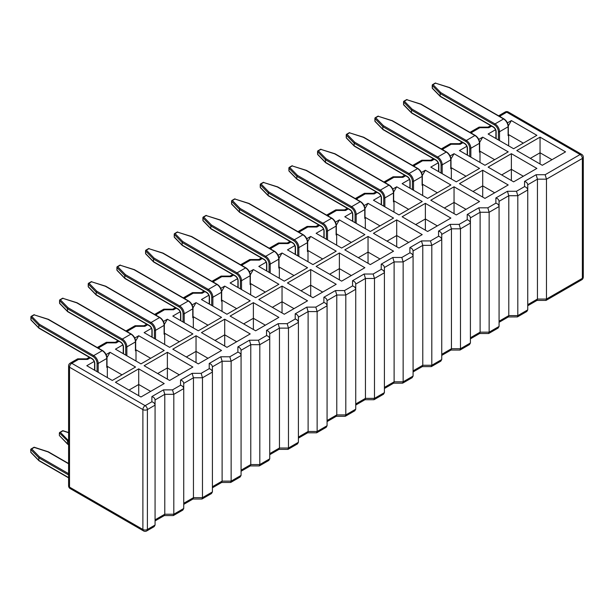 <?xml version="1.0" encoding="UTF-8"?>
<svg xmlns="http://www.w3.org/2000/svg" width="614" height="614" viewBox="0 0 614 614"><rect width="100%" height="100%" fill="white"/><g stroke="black" fill="none" stroke-linecap="round" stroke-linejoin="round"><path stroke-width="0.92" d="M38.943 460.723L30.877 452.449L30.7 449.456L31.69 448.88L39.465 456.862L68.591 473.678M30.7 452.058L38.828 460.4L38.828 457.798L39.465 456.862M122.002 374.847L107.335 366.374L106.767 367.349L106.767 358.492L98.194 363.442L98.194 372.307M107.335 377.579L107.335 366.374M150.668 358.292L136.001 349.827L135.433 350.801L135.433 341.937L126.86 346.895L126.86 355.752M136.001 361.032L136.001 349.827M179.342 341.745L164.667 333.272L164.099 334.246L164.099 325.389L155.526 330.34L155.526 339.204M164.667 344.477L164.667 333.272M208.008 325.19L193.333 316.724L192.765 317.699L192.765 308.834L184.192 313.792L184.192 322.649M193.333 327.93L193.333 316.724M236.674 308.642L221.999 300.169L221.431 301.152L221.431 292.287L212.858 297.237L212.858 306.102M221.999 311.382L221.999 300.169M265.34 292.095L250.666 283.622L250.105 284.597L250.105 275.74L241.525 280.69L241.525 289.547M250.666 294.827L250.666 283.622M294.006 275.54L279.332 267.067L278.771 268.049L278.771 259.185L270.191 264.135L270.191 273M279.332 278.28L279.332 267.067M322.672 258.993L307.998 250.52L307.437 251.494L307.437 242.637L298.857 247.588L298.857 256.452M307.998 261.725L307.998 250.52M351.338 242.438L336.664 233.972L336.104 234.947L336.104 226.082L327.523 231.041L327.523 239.897M336.664 245.178L336.664 233.972M380.005 225.891L365.33 217.417L364.77 218.4L364.77 209.535L356.189 214.486L356.189 223.35M365.33 228.623L365.33 217.417M408.671 209.336L393.996 200.87L393.436 201.845L393.436 192.98L384.855 197.938L384.855 206.795M393.996 212.076L393.996 200.87M437.337 192.788L422.67 184.315L422.102 185.298L422.102 176.433L413.521 181.383L413.521 190.248M422.67 195.528L422.67 184.315M466.003 176.241L451.336 167.768L450.768 168.743L450.768 159.886L442.195 164.836L442.195 173.693M451.336 178.973L451.336 167.768M494.669 159.686L480.002 151.213L479.434 152.195L479.434 143.331L470.861 148.281L470.861 157.146M480.002 162.426L480.002 151.213M523.335 143.139L508.668 134.666L508.1 135.64L508.1 126.783L499.527 131.734L499.527 140.598M508.668 145.871L508.668 134.666M150.668 391.394L138.71 384.487L138.71 395.692M138.71 368.853L164.214 383.573L140.967 396.997L115.455 382.276L138.71 368.853L138.71 384.487L129.001 390.09M179.342 374.847L167.376 367.939L167.376 379.145M167.376 352.298L192.88 367.026L169.633 380.45L144.129 365.721L167.376 352.298L167.376 367.939L157.668 373.542M208.008 358.292L196.043 351.385L196.043 362.598M196.043 335.751L221.547 350.471L198.299 363.895L172.795 349.174L196.043 335.751L196.043 351.385L186.334 356.987M236.674 341.745L224.709 334.837L224.709 346.043M224.709 319.196L250.213 333.924L226.965 347.347L201.461 332.619L224.709 319.196L224.709 334.837L215 340.44M265.34 325.19L253.375 318.282L253.375 329.495M253.375 302.648L278.879 317.377L255.631 330.8L230.127 316.072L253.375 302.648L253.375 318.282L243.666 323.893M294.006 308.642L282.041 301.735L282.041 312.94M282.041 286.093L307.545 300.822L284.297 314.245L258.793 299.517L282.041 286.093L282.041 301.735L272.332 307.338M322.672 292.095L310.707 285.188L310.707 296.393M310.707 269.546L336.219 284.274L312.963 297.698L287.459 282.97L310.707 269.546L310.707 285.188L301.006 290.79M351.338 275.54L339.373 268.633L339.373 279.838M339.373 252.999L364.885 267.719L341.63 281.143L316.126 266.422L339.373 252.999L339.373 268.633L329.672 274.235M380.005 258.993L368.039 252.085L368.039 263.291M368.039 236.444L393.551 251.172L370.296 264.596L344.792 249.867L368.039 236.444L368.039 252.085L358.338 257.688M408.671 242.438L396.705 235.53L396.705 246.744M396.705 219.896L422.217 234.617L398.97 248.041L373.458 233.32L396.705 219.896L396.705 235.53L387.004 241.133M437.337 225.891L425.372 218.983L425.372 230.189M425.372 203.341L450.883 218.07L427.636 231.493L402.124 216.765L425.372 203.341L425.372 218.983L415.67 224.586M466.003 209.336L454.045 202.428L454.045 213.641M454.045 186.794L479.549 201.522L456.302 214.946L430.79 200.218L454.045 186.794L454.045 202.428L444.336 208.039M494.669 192.788L482.711 185.881L482.711 197.086M482.711 170.239L508.215 184.968L484.968 198.391L459.456 183.663L482.711 170.239L482.711 185.881L473.003 191.484M523.335 176.241L511.378 169.334L511.378 180.539M511.378 153.692L536.882 168.42L513.634 181.844L488.122 167.115L511.378 153.692L511.378 169.334L501.669 174.936M508.315 125.901L511.378 120.59L507.44 122.861M495.536 129.738L488.122 134.013L513.634 148.742L536.882 135.318L511.378 120.59M552.009 159.686L540.044 152.779L540.044 163.984M540.044 137.145L565.548 151.865L542.3 165.289L516.796 150.568L540.044 137.145L540.044 152.779L530.335 158.381M479.641 142.448L482.711 137.145L478.774 139.416M466.87 146.285L459.456 150.568L484.968 165.289L508.215 151.865L482.711 137.145M450.975 158.995L454.045 153.692L450.108 155.964M438.204 162.84L430.79 167.115L456.302 181.844L479.549 168.42L454.045 153.692M422.309 175.55L425.372 170.239L421.442 172.511M409.538 179.388L402.124 183.663L427.636 198.391L450.883 184.968L425.372 170.239M393.643 192.098L396.705 186.794L392.776 189.066M380.872 195.935L373.458 200.218L398.97 214.946L422.217 201.522L396.705 186.794M364.977 208.653L368.039 203.341L364.11 205.613M352.206 212.49L344.792 216.765L370.296 231.493L393.551 218.07L368.039 203.341M336.311 225.2L339.373 219.896L335.444 222.168M323.54 229.037L316.126 233.32L341.63 248.041L364.885 234.617L339.373 219.896M307.645 241.755L310.707 236.444L306.777 238.716M294.866 245.592L287.459 249.867L312.963 264.596L336.219 251.172L310.707 236.444M278.979 258.302L282.041 252.999L278.111 255.27M266.2 262.14L258.793 266.422L284.297 281.143L307.545 267.719L282.041 252.999M250.312 274.849L253.375 269.546L249.438 271.818M237.534 278.695L230.127 282.97L255.631 297.698L278.879 284.274L253.375 269.546M221.646 291.404L224.709 286.093L220.771 288.365M208.867 295.242L201.461 299.517L226.965 314.245L250.213 300.822L224.709 286.093M192.98 307.952L196.043 302.648L192.105 304.92M180.201 311.789L172.795 316.072L198.299 330.8L221.547 317.377L196.043 302.648M164.314 324.507L167.376 319.196L163.439 321.467M151.535 328.344L144.129 332.619L169.633 347.347L192.88 333.924L167.376 319.196M135.648 341.054L138.71 335.751L134.773 338.022M122.869 344.891L115.455 349.174L140.967 363.895L164.214 350.471L138.71 335.751M106.974 357.609L110.044 352.298L106.107 354.57M94.203 361.446L86.789 365.721L112.301 380.45L135.548 367.026L110.044 352.298M86.612 358.883L87.549 359.42L78.523 359.42L71.784 363.311L145.142 405.662L151.881 401.771L151.881 396.56L163.454 389.875L172.488 389.875L180.547 385.224L180.547 380.012L192.121 373.327L201.154 373.327L209.213 368.676L209.213 363.457L220.787 356.78L229.82 356.78L237.879 352.121L237.879 346.91L249.461 340.225L258.486 340.225L266.545 335.574L266.545 330.355L278.127 323.678L287.152 323.678L295.211 319.019L295.211 313.808L306.793 307.123L315.819 307.123L323.877 302.472L323.877 297.26L335.459 290.575L344.485 290.575L352.551 285.917L352.551 280.705L364.125 274.021L373.151 274.021L381.217 269.369L381.217 264.158L392.791 257.473L401.817 257.473L409.883 252.822L409.883 247.603L421.457 240.926L430.483 240.926L438.549 236.267L438.549 231.056L450.123 224.371L459.149 224.371L467.216 219.72L467.216 214.509L478.79 207.824L487.823 207.824L495.882 203.165L495.882 197.954L507.456 191.269L516.489 191.269L524.548 186.618L524.548 181.406C526.474 182.028 527.533 183.156 527.741 184.776L527.741 309.878L526.804 311.498L517.418 316.916L508.315 316.962M516.489 191.269L517.809 195.72L517.809 315.619L517.418 316.916M524.548 181.406L536.122 174.721L537.45 179.173L527.741 184.776L527.741 189.987L517.809 195.72L508.783 195.72L508.783 315.619L508.392 316.916L499.075 322.296M536.122 174.721L545.155 174.721L546.475 179.173L537.45 179.173L537.45 299.064L537.058 300.369L527.741 305.749M527.741 304.667L537.45 299.064L546.475 299.064L582.364 278.342L582.364 158.45L546.475 179.173L546.475 299.064L545.915 300.415L536.981 300.415M151.881 396.56C153.807 397.189 154.866 398.309 155.073 399.929L155.073 525.039L154.137 526.659L146.738 530.933A3.193 1.842 60 0 0 147.398 529.468L155.073 525.039M163.454 389.875L164.782 394.326L155.073 399.929L155.073 405.14L147.398 409.576L147.398 529.468A3.193 1.842 180 0 1 142.885 529.468L142.885 409.576L69.528 367.218L69.528 487.117L142.885 529.468A3.193 1.842 120 0 0 143.546 530.933A3.193 3.193 0 0 0 146.738 530.933M172.488 389.875L173.808 394.326L164.782 394.326L164.782 514.225L164.391 515.53L155.073 520.91M180.547 380.012C182.473 380.634 183.54 381.762 183.739 383.382L183.739 388.593L173.808 394.326L173.808 514.225L173.248 515.576L164.314 515.576M192.121 373.327L193.448 377.779L183.739 383.382L183.739 508.492L182.803 510.111L173.424 515.53M201.154 373.327L202.474 377.779L193.448 377.779L193.448 497.67L193.057 498.975L183.739 504.355M209.213 363.457C211.139 364.087 212.206 365.207 212.406 366.827L212.406 372.046L202.474 377.779L202.474 497.67L201.914 499.021L192.98 499.021M220.787 356.78L222.114 361.224L212.406 366.827L212.406 491.937L211.469 493.556L202.09 498.975M229.82 356.78L231.14 361.224L222.114 361.224L222.114 481.123L221.723 482.427L212.406 487.808M237.879 346.91C239.805 347.539 240.872 348.66 241.072 350.279L241.072 355.491L231.14 361.224L231.14 481.123L230.58 482.474L221.646 482.474M249.461 340.225L250.781 344.677L241.072 350.279L241.072 475.389L240.135 477.009L230.757 482.427M258.486 340.225L259.806 344.677L250.781 344.677L250.781 464.568L250.389 465.873L241.072 471.253M266.545 330.355C268.471 330.984 269.538 332.105 269.738 333.732L269.738 338.943L259.806 344.677L259.806 464.568L259.246 465.919L250.312 465.919M278.127 323.678L279.447 328.122L269.738 333.732L269.738 458.835L268.802 460.454L259.423 465.873M287.152 323.678L288.473 328.122L279.447 328.122L279.447 448.02L279.055 449.325L269.738 454.705M295.211 313.808C297.138 314.437 298.204 315.558 298.404 317.177L298.404 322.388L288.473 328.122L288.473 448.02L287.912 449.371L278.979 449.371M306.793 307.123L308.113 311.574L298.404 317.177L298.404 442.287L297.475 443.907L288.089 449.325M315.819 307.123L317.139 311.574L308.113 311.574L308.113 431.473L307.721 432.77L298.404 438.15M323.877 297.26C325.804 297.882 326.871 299.01 327.07 300.63L327.07 305.841L317.139 311.574L317.139 431.473L316.586 432.816L307.645 432.816M335.459 290.575L336.779 295.027L327.07 300.63L327.07 425.732L326.141 427.352L316.755 432.77M344.485 290.575L345.805 295.027L336.779 295.027L336.779 414.918L336.395 416.223L327.07 421.603M352.551 280.705C354.47 281.335 355.537 282.455 355.736 284.075L355.736 289.286L345.805 295.027L345.805 414.918L345.252 416.269L336.311 416.269M364.125 274.021L365.445 278.472L355.736 284.075L355.736 409.185L354.808 410.804L345.421 416.223M373.151 274.021L374.479 278.472L365.445 278.472L365.445 398.371L365.061 399.676L355.736 405.056M381.217 264.158C383.136 264.78 384.203 265.908 384.41 267.527L384.41 272.739L374.479 278.472L374.479 398.371L373.918 399.722L364.977 399.722M392.791 257.473L394.111 261.925L384.41 267.527L384.41 392.638L383.474 394.257L374.087 399.676M401.817 257.473L403.145 261.925L394.111 261.925L394.111 381.816L393.727 383.121L384.41 388.501M409.883 247.603C411.81 248.233 412.869 249.353 413.076 250.972L413.076 256.192L403.145 261.925L403.145 381.816L402.584 383.167L393.643 383.167M421.457 240.926L422.777 245.37L413.076 250.972L413.076 376.083L412.14 377.702L402.753 383.121M430.483 240.926L431.811 245.37L422.777 245.37L422.777 365.269L422.394 366.573L413.076 371.954M438.549 231.056C440.476 231.685 441.535 232.806 441.742 234.425L441.742 239.637L431.811 245.37L431.811 365.269L431.251 366.619L422.309 366.619M450.123 224.371L451.444 228.822L441.742 234.425L441.742 359.535L440.806 361.155L431.419 366.573M459.149 224.371L460.477 228.822L451.444 228.822L451.444 348.714L451.06 350.018L441.742 355.399M467.216 214.509C469.142 215.13 470.201 216.251 470.408 217.878L470.408 223.089L460.477 228.822L460.477 348.714L459.917 350.064L450.983 350.064M478.79 207.824L480.11 212.267L470.408 217.878L470.408 342.98L469.472 344.6L460.086 350.018M487.823 207.824L489.143 212.267L480.11 212.267L480.11 332.166L479.726 333.471L470.408 338.851M495.882 197.954C497.808 198.583 498.867 199.703 499.075 201.323L499.075 206.534L489.143 212.267L489.143 332.166L488.583 333.517L479.649 333.517M507.456 191.269L508.783 195.72L499.075 201.323L499.075 326.433L498.138 328.053L488.752 333.471M106.767 366.051L106.767 367.349M135.433 349.496L135.433 350.801M164.099 332.949L164.099 334.246M192.765 316.394L192.765 317.699M221.431 299.847L221.431 301.152M250.105 283.292L250.105 284.597M278.771 266.745L278.771 268.049M307.437 250.197L307.437 251.494M336.104 233.642L336.104 234.947M364.77 217.095L364.77 218.4M393.436 200.54L393.436 201.845M422.102 183.993L422.102 185.298M450.768 167.438L450.768 168.743M479.434 150.89L479.434 152.195M508.1 134.343L508.1 135.64M498.399 139.946L498.399 131.734A5.587 3.224 -120 0 0 494.447 124.895L440.161 93.551L432.333 85.515L432.333 88.117L440.161 96.152L440.798 96.528L440.161 96.152L440.161 93.551L440.798 92.614L495.007 123.913L503.587 118.962L449.379 87.664L435.556 83.174L433.024 84.64L440.798 92.614M469.733 156.493L469.733 148.281A5.587 3.224 -120 0 0 465.78 141.443L411.495 110.098L403.667 102.062L403.667 104.672L411.495 112.707L412.132 113.076L411.495 112.707L411.495 110.098L412.132 109.169L466.341 140.468L474.921 135.51L420.713 104.219L406.89 99.729L404.357 101.187L412.132 109.169M441.059 173.048L441.059 164.836A5.587 3.224 -120 0 0 437.114 157.99L382.829 126.653L375 118.617L375 121.219L382.829 129.255L383.466 129.631L382.829 129.255L382.829 126.653L383.466 125.716L437.675 157.015L446.255 152.065L392.047 120.766L378.224 116.276L375.691 117.734L383.466 125.716M412.393 189.596L412.393 181.383A5.587 3.224 -120 0 0 408.448 174.545L354.163 143.2L346.334 135.164L346.334 137.774L354.163 145.81L354.8 146.178L354.163 145.81L354.163 143.2L354.8 142.271L409.008 173.562L417.589 168.612L363.381 137.313L349.558 132.831L347.025 134.289L354.8 142.271M383.727 206.143L383.727 197.938A5.587 3.224 -120 0 0 379.782 191.092L325.497 159.755L317.661 151.719L317.661 154.321L325.497 162.357L326.134 162.725L325.497 162.357L325.497 159.755L326.134 158.819L380.342 190.117L388.923 185.167L334.714 153.868L320.892 149.379L318.359 150.837L326.134 158.819M355.061 222.698L355.061 214.486A5.587 3.224 -120 0 0 351.116 207.647L296.823 176.302L288.994 168.267L288.994 170.876L296.823 178.912L297.468 179.28L296.823 178.912L296.823 176.302L297.468 175.374L351.676 206.665L360.257 201.714L306.048 170.416L292.226 165.926L289.693 167.392L297.468 175.374M326.395 239.245L326.395 231.041A5.587 3.224 -120 0 0 322.442 224.194L268.157 192.85L260.328 184.814L260.328 187.423L268.157 195.459L268.802 195.828L268.157 195.459L268.157 192.85L268.802 191.921L323.01 223.22L331.591 218.262L277.382 186.971L263.559 182.481L261.027 183.939L268.802 191.921M297.729 255.8L297.729 247.588A5.587 3.224 -120 0 0 293.776 240.749L239.491 209.405L231.662 201.369L231.662 203.971L239.491 212.007L240.135 212.383L239.491 212.007L239.491 209.405L240.135 208.468L294.344 239.767L302.925 234.817L248.716 203.518L234.886 199.028L232.361 200.494L240.135 208.468M269.062 272.347L269.062 264.135A5.587 3.224 -120 0 0 265.11 257.297L210.825 225.952L202.996 217.916L202.996 220.526L210.825 228.561L211.469 228.93L210.825 228.561L210.825 225.952L211.469 225.023L265.678 256.322L274.251 251.364L220.042 220.073L206.22 215.583L203.694 217.041L211.469 225.023M240.396 288.902L240.396 280.69A5.587 3.224 -120 0 0 236.444 273.844L182.158 242.507L174.33 234.471L174.33 237.073L182.158 245.109L182.803 245.485L182.158 245.109L182.158 242.507L182.803 241.571L237.012 272.869L245.585 267.919L191.376 236.62L177.553 232.13L175.028 233.589L182.803 241.571M211.73 305.45L211.73 297.237A5.587 3.224 -120 0 0 207.778 290.399L153.492 259.054L145.664 251.019L145.664 253.628L153.492 261.664L154.137 262.032L153.492 261.664L153.492 259.054L154.137 258.126L208.346 289.417L216.919 284.466L162.71 253.168L148.887 248.685L146.362 250.144L154.137 258.126M183.064 321.997L183.064 313.792A5.587 3.224 -120 0 0 179.111 306.946L124.826 275.609L116.998 267.574L116.998 270.175L124.826 278.211L125.471 278.579L124.826 278.211L124.826 275.609L125.471 274.673L179.679 305.972L188.252 301.021L134.044 269.723L120.221 265.233L117.696 266.691L125.471 274.673M154.398 338.552L154.398 330.34A5.587 3.224 -120 0 0 150.445 323.501L96.16 292.157L88.332 284.121L88.332 286.73L96.16 294.766L96.805 295.134L96.16 294.766L96.16 292.157L96.805 291.22L151.013 322.519L159.586 317.568L105.378 286.27L91.555 281.78L89.022 283.246L96.805 291.22M125.732 355.099L125.732 346.895A5.587 3.224 -120 0 0 121.779 340.049L67.494 308.704L59.665 300.668L59.665 303.278L67.494 311.313L68.131 311.682L67.494 311.313L67.494 308.704L68.131 307.775L122.34 339.074L130.92 334.116L76.712 302.825L62.889 298.335L60.356 299.793L68.131 307.775M97.066 371.654L97.066 363.442A5.587 3.224 -120 0 0 93.113 356.596L38.828 325.259L30.999 317.223L30.999 319.825L38.828 327.861L39.465 328.237L38.828 327.861L38.828 325.259L39.465 324.322L93.673 355.621L102.254 350.671L48.045 319.372L34.223 314.882L31.69 316.348L39.465 324.322M48.529 319.656L48.045 319.372L48.529 319.656M77.195 303.101L76.712 302.825L77.195 303.101M105.869 286.554L105.378 286.27L105.869 286.554M134.535 269.999L134.044 269.723L134.535 269.999M163.201 253.452L162.71 253.168L163.201 253.452M191.867 236.904L191.376 236.62L191.867 236.904M220.533 220.349L220.042 220.073L220.533 220.349M249.2 203.802L248.716 203.518L249.2 203.802M277.866 187.247L277.382 186.971L277.866 187.247M306.532 170.7L306.048 170.416L306.532 170.7M335.198 154.145L334.714 153.868L335.198 154.145M363.864 137.597L363.381 137.313L363.864 137.597M392.53 121.05L392.047 120.766L392.53 121.05M421.196 104.495L420.713 104.219L421.196 104.495M449.862 87.948L449.379 87.664L449.862 87.948M68.591 441.88L59.366 432.901L59.366 435.51L67.494 443.853L67.494 441.243L68.131 440.315L68.591 440.576M59.366 435.51L67.609 444.175M67.494 443.853L68.591 444.482M38.828 460.4L68.591 477.585M68.591 432.724L62.889 430.867L59.366 432.901L60.356 432.333L68.131 440.315M68.591 474.975L38.828 457.798L30.7 449.456L34.223 447.422L48.045 451.912L68.591 463.77M78.523 359.42L77.587 358.883L70.188 363.15A3.193 3.193 0 0 0 68.591 365.921A3.193 1.842 0 0 0 69.528 367.218A3.193 1.842 120 0 1 71.784 363.311A3.193 1.842 -120 0 0 70.188 363.15M97.319 347.547L99.123 347.524L99.123 348.591M97.265 347.516L106.422 342.282L107.189 342.873L99.123 347.524M115.278 342.328L116.215 342.873L107.189 342.873M151.881 401.771C153.807 402.4 154.866 403.521 155.073 405.14M125.985 331L127.796 330.977L127.796 332.044M125.931 330.969L135.088 325.735L135.855 326.318L127.796 330.977M143.945 325.781L144.881 326.318L135.855 326.318M180.547 385.224C182.473 385.853 183.54 386.973 183.739 388.593M154.651 314.452L156.463 314.422L156.463 315.496M154.598 314.422L163.761 309.18L164.521 309.771L156.463 314.422M172.618 309.226L173.547 309.771L164.521 309.771M209.213 368.676C211.139 369.298 212.206 370.419 212.406 372.046M183.317 297.897L185.129 297.874L185.129 298.941M183.264 297.867L192.428 292.632L193.187 293.216L185.129 297.874M201.285 292.678L202.213 293.216L193.187 293.216M237.879 352.121C239.805 352.751 240.872 353.871 241.072 355.491M211.983 281.35L213.795 281.319L213.795 282.394M211.93 281.319L221.094 276.085L221.854 276.668L213.795 281.319M229.951 276.131L230.887 276.668L221.854 276.668M266.545 335.574C268.471 336.196 269.538 337.324 269.738 338.943M240.65 264.795L242.461 264.772L242.461 265.839M240.596 264.764L249.76 259.53L250.52 260.113L242.461 264.772M258.617 259.576L259.553 260.113L250.52 260.113M295.211 319.019C297.138 319.648 298.204 320.769 298.404 322.388M269.316 248.248L271.127 248.217L271.127 249.292M269.262 248.217L278.426 242.983L279.186 243.566L271.127 248.217M287.283 243.029L288.219 243.566L279.186 243.566M323.877 302.472C325.804 303.093 326.871 304.222 327.07 305.841M297.982 231.693L299.793 231.67L299.793 232.737M297.928 231.662L307.092 226.428L307.852 227.019L299.793 231.67M315.949 226.474L316.885 227.019L307.852 227.019M352.551 285.917C354.47 286.546 355.537 287.667 355.736 289.286M326.648 215.146L328.459 215.123L328.459 216.189M326.594 215.115L335.758 209.881L336.518 210.464L328.459 215.123M344.615 209.927L345.552 210.464L336.518 210.464M381.217 269.369C383.136 269.999 384.203 271.119 384.41 272.739M355.314 198.598L357.125 198.568L357.125 199.642M355.268 198.568L364.424 193.326L365.192 193.917L357.125 198.568M373.281 193.372L374.218 193.917L365.192 193.917M409.883 252.822C411.81 253.444 412.869 254.564 413.076 256.192M383.988 182.043L385.792 182.02L385.792 183.087M383.934 182.013L393.09 176.778L393.858 177.362L385.792 182.02M401.947 176.824L402.884 177.362L393.858 177.362M438.549 236.267C440.476 236.897 441.535 238.017 441.742 239.637M412.654 165.496L414.458 165.465L414.458 166.54M412.6 165.465L421.757 160.231L422.524 160.814L414.458 165.465M430.614 160.277L431.55 160.814L422.524 160.814M467.216 219.72C469.142 220.342 470.201 221.47 470.408 223.089M441.32 148.941L443.124 148.918L443.124 149.985M441.266 148.91L450.423 143.676L451.19 144.259L443.124 148.918M459.28 143.722L460.216 144.259L451.19 144.259M495.882 203.165C497.808 203.794 498.867 204.915 499.075 206.534M469.986 132.394L471.79 132.363L471.79 133.438M469.933 132.363L479.089 127.129L479.856 127.712L471.79 132.363M487.946 127.175L488.882 127.712L479.856 127.712M524.548 186.618C526.474 187.239 527.533 188.368 527.741 189.987M498.652 115.839L500.464 115.816L500.464 116.883M499.075 321.222L508.783 315.619L517.809 315.619L527.741 309.878M155.073 519.828L164.782 514.225L173.808 514.225L183.739 508.492M183.739 503.273L193.448 497.67L202.474 497.67L212.406 491.937M212.406 486.725L222.114 481.123L231.14 481.123L241.072 475.389M241.072 470.178L250.781 464.568L259.806 464.568L269.738 458.835M269.738 453.623L279.447 448.02L288.473 448.02L298.404 442.287M298.404 437.076L308.113 431.473L317.139 431.473L327.07 425.732M327.07 420.521L336.779 414.918L345.805 414.918L355.736 409.185M355.736 403.974L365.445 398.371L374.479 398.371L384.41 392.638M384.41 387.419L394.111 381.816L403.145 381.816L413.076 376.083M413.076 370.871L422.777 365.269L431.811 365.269L441.742 359.535M441.742 354.324L451.444 348.714L460.477 348.714L470.408 342.98M470.408 337.769L480.11 332.166L489.143 332.166L499.075 326.433M545.155 174.721L580.107 154.536L506.75 112.185L500.464 115.816M491.614 126.131L488.882 127.712M462.948 142.686L460.216 144.259M434.282 159.233L431.55 160.814M405.616 175.788L402.884 177.362M376.95 192.335L374.218 193.917M348.284 208.89L345.552 210.464M319.618 225.438L316.885 227.019M290.952 241.985L288.219 243.566M262.285 258.54L259.553 260.113M233.619 275.087L230.887 276.668M204.953 291.642L202.213 293.216M176.279 308.19L173.547 309.771M147.613 324.745L144.881 326.318M118.947 341.292L116.215 342.873M90.281 357.839L87.549 359.42M440.161 96.152L493.318 126.845A3.991 2.302 60 0 1 496.143 131.734L496.143 138.641M411.495 112.707L464.652 143.4A3.991 2.302 60 0 1 467.469 148.281L467.469 155.188M382.829 129.255L435.986 159.947A3.991 2.302 60 0 1 438.803 164.836L438.803 171.743M354.163 145.81L407.32 176.494A3.991 2.302 60 0 1 410.137 181.383L410.137 188.291M325.497 162.357L378.654 193.049A3.991 2.302 60 0 1 381.471 197.938L381.471 204.846M296.823 178.912L349.988 209.597A3.991 2.302 60 0 1 352.804 214.486L352.804 221.393M268.157 195.459L321.314 226.152A3.991 2.302 60 0 1 324.138 231.041L324.138 237.94M239.491 212.007L292.648 242.699A3.991 2.302 60 0 1 295.472 247.588L295.472 254.495M210.825 228.561L263.982 259.254A3.991 2.302 60 0 1 266.806 264.135L266.806 271.043M182.158 245.109L235.316 275.801A3.991 2.302 60 0 1 238.14 280.69L238.14 287.598M153.492 261.664L206.649 292.348A3.991 2.302 60 0 1 209.474 297.237L209.474 304.145M124.826 278.211L177.983 308.903A3.991 2.302 60 0 1 180.808 313.792L180.808 320.7M96.16 294.766L149.317 325.451A3.991 2.302 60 0 1 152.142 330.34L152.142 337.247M67.494 311.313L120.651 342.006A3.991 2.302 60 0 1 123.475 346.895L123.475 353.794M38.828 327.861L91.985 358.553A3.991 2.302 60 0 1 94.802 363.442L94.802 370.349M508.1 126.131A0.798 0.46 180 0 1 508.1 126.783A6.386 3.684 -120 0 0 503.587 118.962A0.798 0.46 120 0 1 503.987 118.924L449.724 87.595M494.447 124.895A0.798 0.46 -60 0 1 495.007 123.913A6.386 3.684 60 0 1 499.527 131.734A0.798 0.46 0 0 1 498.399 131.734M479.434 142.678A0.798 0.46 180 0 1 479.434 143.331A6.386 3.684 -120 0 0 474.921 135.51A0.798 0.46 120 0 1 475.32 135.471L421.058 104.142M465.78 141.443A0.798 0.46 -60 0 1 466.341 140.468A6.386 3.684 60 0 1 470.861 148.281A0.798 0.46 0 0 1 469.733 148.281M450.768 159.233A0.798 0.46 180 0 1 450.768 159.886A6.386 3.684 -120 0 0 446.255 152.065A0.798 0.46 120 0 1 446.654 152.026L392.392 120.697M437.114 157.99A0.798 0.46 -60 0 1 437.675 157.015A6.386 3.684 60 0 1 442.195 164.836A0.798 0.46 0 0 1 441.059 164.836M422.102 175.781A0.798 0.46 180 0 1 422.102 176.433A6.386 3.684 -120 0 0 417.589 168.612A0.798 0.46 120 0 1 417.988 168.574L363.726 137.244M408.448 174.545A0.798 0.46 -60 0 1 409.008 173.562A6.386 3.684 60 0 1 413.521 181.383A0.798 0.46 0 0 1 412.393 181.383M393.436 192.335A0.798 0.46 180 0 1 393.436 192.98A6.386 3.684 -120 0 0 388.923 185.167A0.798 0.46 120 0 1 389.322 185.121L335.06 153.799M379.782 191.092A0.798 0.46 -60 0 1 380.342 190.117A6.386 3.684 60 0 1 384.855 197.938A0.798 0.46 0 0 1 383.727 197.938M364.77 208.883A0.798 0.46 180 0 1 364.77 209.535A6.386 3.684 -120 0 0 360.257 201.714A0.798 0.46 120 0 1 360.656 201.676L306.394 170.347M351.116 207.647A0.798 0.46 -60 0 1 351.676 206.665A6.386 3.684 60 0 1 356.189 214.486A0.798 0.46 0 0 1 355.061 214.486M336.104 225.43A0.798 0.46 180 0 1 336.104 226.082A6.386 3.684 -120 0 0 331.591 218.262A0.798 0.46 120 0 1 331.99 218.223L277.72 186.894M322.442 224.194A0.798 0.46 -60 0 1 323.01 223.22A6.386 3.684 60 0 1 327.523 231.041A0.798 0.46 0 0 1 326.395 231.041M307.437 241.985A0.798 0.46 180 0 1 307.437 242.637A6.386 3.684 -120 0 0 302.925 234.817A0.798 0.46 120 0 1 303.324 234.778L249.054 203.449M293.776 240.749A0.798 0.46 -60 0 1 294.344 239.767A6.386 3.684 60 0 1 298.857 247.588A0.798 0.46 0 0 1 297.729 247.588M278.771 258.532A0.798 0.46 180 0 1 278.771 259.185A6.386 3.684 -120 0 0 274.251 251.364A0.798 0.46 120 0 1 274.65 251.326L220.388 219.996M265.11 257.297A0.798 0.46 -60 0 1 265.678 256.322A6.386 3.684 60 0 1 270.191 264.135A0.798 0.46 0 0 1 269.062 264.135M250.105 275.087A0.798 0.46 180 0 1 250.105 275.74A6.386 3.684 -120 0 0 245.585 267.919A0.798 0.46 120 0 1 245.984 267.881L191.721 236.551M236.444 273.844A0.798 0.46 -60 0 1 237.012 272.869A6.386 3.684 60 0 1 241.525 280.69A0.798 0.46 0 0 1 240.396 280.69M221.431 291.635A0.798 0.46 180 0 1 221.431 292.287A6.386 3.684 -120 0 0 216.919 284.466A0.798 0.46 120 0 1 217.318 284.428L163.055 253.098M207.778 290.399A0.798 0.46 -60 0 1 208.346 289.417A6.386 3.684 60 0 1 212.858 297.237A0.798 0.46 0 0 1 211.73 297.237M192.765 308.19A0.798 0.46 180 0 1 192.765 308.834A6.386 3.684 -120 0 0 188.252 301.021A0.798 0.46 120 0 1 188.651 300.975L134.389 269.653M179.111 306.946A0.798 0.46 -60 0 1 179.679 305.972A6.386 3.684 60 0 1 184.192 313.792A0.798 0.46 0 0 1 183.064 313.792M164.099 324.737A0.798 0.46 180 0 1 164.099 325.389A6.386 3.684 -120 0 0 159.586 317.568A0.798 0.46 120 0 1 159.985 317.53L105.723 286.201M150.445 323.501A0.798 0.46 -60 0 1 151.013 322.519A6.386 3.684 60 0 1 155.526 330.34A0.798 0.46 0 0 1 154.398 330.34M135.433 341.284A0.798 0.46 180 0 1 135.433 341.937A6.386 3.684 -120 0 0 130.92 334.116A0.798 0.46 120 0 1 131.319 334.077L77.057 302.748M121.779 340.049A0.798 0.46 -60 0 1 122.34 339.074A6.386 3.684 60 0 1 126.86 346.895A0.798 0.46 0 0 1 125.732 346.895M106.767 357.839A0.798 0.46 180 0 1 106.767 358.492A6.386 3.684 -120 0 0 102.254 350.671A0.798 0.46 120 0 1 102.653 350.632L48.391 319.303M93.113 356.596A0.798 0.46 -60 0 1 93.673 355.621A6.386 3.684 60 0 1 98.194 363.442A0.798 0.46 0 0 1 97.066 363.442M94.571 370.211L94.571 363.112A0.798 0.46 0 0 0 94.802 363.442M94.571 363.112C94.356 361.377 93.551 359.981 92.146 358.921A0.798 0.46 -60 0 1 91.985 358.553M31.122 320.163A0.798 0.568 -44.3 0 1 30.999 319.825A0.798 0.46 0 0 1 30.892 319.602A0.798 0.798 0 0 0 31.122 320.163L38.943 328.183M30.999 319.38A0.798 0.46 0 0 0 30.892 319.602L30.892 316.993A0.798 0.46 0 0 0 30.999 317.223A0.798 0.568 -44.3 0 1 31.69 316.348A0.798 0.46 60 0 0 31.291 316.302A0.798 0.798 0 0 0 30.892 316.993A0.798 0.46 0 0 1 31.13 316.671A0.798 0.46 60 0 1 31.291 316.302L33.824 314.844A0.798 0.46 60 0 1 34.223 314.882L34.468 314.775A0.798 0.798 0 0 0 33.824 314.844M34.607 315.005L48.352 319.288M102.822 350.993A0.798 0.46 120 0 0 102.653 350.632C105.301 352.451 106.752 354.961 107.005 358.162L107.005 366.566M123.237 353.664L123.237 346.565A0.798 0.46 0 0 0 123.475 346.895M123.237 346.565C123.023 344.83 122.217 343.426 120.812 342.366A0.798 0.46 -60 0 1 120.651 342.006M59.788 303.608A0.798 0.568 -44.3 0 1 59.665 303.278A0.798 0.46 0 0 1 59.558 303.055A0.798 0.798 0 0 0 59.788 303.608L67.609 311.636M59.665 302.825A0.798 0.46 0 0 0 59.558 303.055L59.558 300.446A0.798 0.46 0 0 0 59.665 300.668A0.798 0.568 -44.3 0 1 60.356 299.793A0.798 0.46 60 0 0 59.957 299.755A0.798 0.798 0 0 0 59.558 300.446A0.798 0.46 0 0 1 59.796 300.123A0.798 0.46 60 0 1 59.957 299.755L62.49 298.297A0.798 0.46 60 0 1 62.889 298.335L63.135 298.227A0.798 0.798 0 0 0 62.49 298.297M63.273 298.458L77.019 302.733M131.488 334.446A0.798 0.46 120 0 0 131.319 334.077C133.967 335.896 135.418 338.414 135.671 341.614L135.671 350.011M151.904 337.109L151.904 330.017A0.798 0.46 0 0 0 152.142 330.34M151.904 330.017C151.689 328.275 150.883 326.878 149.486 325.819A0.798 0.46 -60 0 1 149.317 325.451M88.454 287.06A0.798 0.568 -44.3 0 1 88.332 286.73A0.798 0.46 0 0 1 88.224 286.5A0.798 0.798 0 0 0 88.454 287.06L96.275 295.081M88.332 286.277A0.798 0.46 0 0 0 88.224 286.5L88.224 283.898A0.798 0.46 0 0 0 88.332 284.121A0.798 0.568 -44.3 0 1 89.022 283.246A0.798 0.46 60 0 0 88.623 283.207A0.798 0.798 0 0 0 88.224 283.898A0.798 0.46 0 0 1 88.462 283.568A0.798 0.46 60 0 1 88.623 283.207L91.156 281.742A0.798 0.46 60 0 1 91.555 281.78L91.801 281.673A0.798 0.798 0 0 0 91.156 281.742M91.939 281.91L105.685 286.185M160.154 317.898A0.798 0.46 120 0 0 159.985 317.53C162.633 319.349 164.084 321.859 164.337 325.059L164.337 333.463M180.57 320.562L180.57 313.462A0.798 0.46 0 0 0 180.808 313.792M180.57 313.462C180.355 311.728 179.549 310.331 178.152 309.272A0.798 0.46 -60 0 1 177.983 308.903M117.12 270.505A0.798 0.568 -44.3 0 1 116.998 270.175A0.798 0.46 0 0 1 116.898 269.953A0.798 0.798 0 0 0 117.12 270.505L124.941 278.533M116.998 269.723A0.798 0.46 0 0 0 116.898 269.953L116.898 267.343A0.798 0.46 0 0 0 116.998 267.574A0.798 0.568 -44.3 0 1 117.696 266.691A0.798 0.46 60 0 0 117.297 266.653A0.798 0.798 0 0 0 116.898 267.343A0.798 0.46 0 0 1 117.128 267.021A0.798 0.46 60 0 1 117.297 266.653L119.822 265.194A0.798 0.46 60 0 1 120.221 265.233L120.467 265.125A0.798 0.798 0 0 0 119.822 265.194M120.605 265.355L134.351 269.63M188.82 301.344A0.798 0.46 120 0 0 188.651 300.975C191.299 302.794 192.75 305.311 193.003 308.512L193.003 316.916M209.236 304.014L209.236 296.915A0.798 0.46 0 0 0 209.474 297.237M209.236 296.915C209.029 295.173 208.215 293.776 206.818 292.717A0.798 0.46 -60 0 1 206.649 292.348M145.787 253.958A0.798 0.568 -44.3 0 1 145.664 253.628A0.798 0.46 0 0 1 145.564 253.398A0.798 0.798 0 0 0 145.787 253.958L153.607 261.986M145.664 253.175A0.798 0.46 0 0 0 145.564 253.398L145.564 250.796A0.798 0.46 0 0 0 145.664 251.019A0.798 0.568 -44.3 0 1 146.362 250.144A0.798 0.46 60 0 0 145.963 250.105A0.798 0.798 0 0 0 145.564 250.796A0.798 0.46 0 0 1 145.794 250.466A0.798 0.46 60 0 1 145.963 250.105L148.488 248.639A0.798 0.46 60 0 1 148.887 248.685L149.133 248.578A0.798 0.798 0 0 0 148.488 248.639M149.271 248.808L163.017 253.083M217.486 284.796A0.798 0.46 120 0 0 217.318 284.428C219.966 286.247 221.416 288.757 221.669 291.965L221.669 300.361M237.902 287.459L237.902 280.36A0.798 0.46 0 0 0 238.14 280.69M237.902 280.36C237.695 278.626 236.881 277.229 235.484 276.17A0.798 0.46 -60 0 1 235.316 275.801M174.453 237.403A0.798 0.568 -44.3 0 1 174.33 237.073A0.798 0.46 0 0 1 174.23 236.851A0.798 0.798 0 0 0 174.453 237.403L182.274 245.431M174.33 236.62A0.798 0.46 0 0 0 174.23 236.851L174.23 234.241A0.798 0.46 0 0 0 174.33 234.471A0.798 0.568 -44.3 0 1 175.028 233.589A0.798 0.46 60 0 0 174.629 233.55A0.798 0.798 0 0 0 174.23 234.241A0.798 0.46 0 0 1 174.46 233.919A0.798 0.46 60 0 1 174.629 233.55L177.154 232.092A0.798 0.46 60 0 1 177.553 232.13L177.799 232.023A0.798 0.798 0 0 0 177.154 232.092M177.937 232.253L191.683 236.536M246.153 268.241A0.798 0.46 120 0 0 245.984 267.881C248.632 269.699 250.082 272.209 250.335 275.41L250.335 283.814M266.568 270.912L266.568 263.813A0.798 0.46 0 0 0 266.806 264.135M266.568 263.813C266.361 262.078 265.547 260.674 264.15 259.615A0.798 0.46 -60 0 1 263.982 259.254M203.119 220.856A0.798 0.568 -44.3 0 1 202.996 220.526A0.798 0.46 0 0 1 202.896 220.296A0.798 0.798 0 0 0 203.119 220.856L210.94 228.884M202.996 220.073A0.798 0.46 0 0 0 202.896 220.296L202.896 217.694A0.798 0.46 0 0 0 202.996 217.916A0.798 0.568 -44.3 0 1 203.694 217.041A0.798 0.46 60 0 0 203.295 217.003A0.798 0.798 0 0 0 202.896 217.694A0.798 0.46 0 0 1 203.127 217.364A0.798 0.46 60 0 1 203.295 217.003L205.82 215.545A0.798 0.46 60 0 1 206.22 215.583L206.465 215.476A0.798 0.798 0 0 0 205.82 215.545M206.603 215.706L220.349 219.981M274.819 251.694A0.798 0.46 120 0 0 274.65 251.326C277.298 253.145 278.748 255.654 279.002 258.862L279.002 267.259M295.242 254.357L295.242 247.265A0.798 0.46 0 0 0 295.472 247.588M295.242 247.265C295.027 245.523 294.221 244.126 292.817 243.067A0.798 0.46 -60 0 1 292.648 242.699M231.785 204.308A0.798 0.568 -44.3 0 1 231.662 203.971A0.798 0.46 0 0 1 231.562 203.748A0.798 0.798 0 0 0 231.785 204.308L239.606 212.329M231.662 203.526A0.798 0.46 0 0 0 231.562 203.748L231.562 201.139A0.798 0.46 0 0 0 231.662 201.369A0.798 0.568 -44.3 0 1 232.361 200.494A0.798 0.46 60 0 0 231.962 200.448A0.798 0.798 0 0 0 231.562 201.139A0.798 0.46 0 0 1 231.793 200.816A0.798 0.46 60 0 1 231.962 200.448L234.487 198.99A0.798 0.46 60 0 1 234.886 199.028L235.139 198.921A0.798 0.798 0 0 0 234.487 198.99M235.269 199.151L249.015 203.434M303.485 235.139A0.798 0.46 120 0 0 303.324 234.778C305.972 236.597 307.414 239.107 307.668 242.307L307.668 250.712M323.908 237.81L323.908 230.71A0.798 0.46 0 0 0 324.138 231.041M323.908 230.71C323.693 228.976 322.887 227.571 321.483 226.512A0.798 0.46 -60 0 1 321.314 226.152M260.451 187.754A0.798 0.568 -44.3 0 1 260.328 187.423A0.798 0.46 0 0 1 260.229 187.201A0.798 0.798 0 0 0 260.451 187.754L268.272 195.782M260.328 186.971A0.798 0.46 0 0 0 260.229 187.201L260.229 184.591A0.798 0.46 0 0 0 260.328 184.814A0.798 0.568 -44.3 0 1 261.027 183.939A0.798 0.46 60 0 0 260.628 183.901A0.798 0.798 0 0 0 260.229 184.591A0.798 0.46 0 0 1 260.459 184.269A0.798 0.46 60 0 1 260.628 183.901L263.16 182.442A0.798 0.46 60 0 1 263.559 182.481L263.805 182.373A0.798 0.798 0 0 0 263.16 182.442M263.936 182.604L277.689 186.879M332.151 218.592A0.798 0.46 120 0 0 331.99 218.223C334.638 220.042 336.088 222.56 336.334 225.76L336.334 234.157M352.574 221.255L352.574 214.163A0.798 0.46 0 0 0 352.804 214.486M352.574 214.163C352.359 212.421 351.553 211.024 350.149 209.965A0.798 0.46 -60 0 1 349.988 209.597M289.125 171.206A0.798 0.568 -44.3 0 1 288.994 170.876A0.798 0.46 0 0 1 288.895 170.646A0.798 0.798 0 0 0 289.125 171.206L296.938 179.227M288.994 170.423A0.798 0.46 0 0 0 288.895 170.646L288.895 168.044A0.798 0.46 0 0 0 288.994 168.267A0.798 0.568 -44.3 0 1 289.693 167.392A0.798 0.46 60 0 0 289.294 167.353A0.798 0.798 0 0 0 288.895 168.044A0.798 0.46 0 0 1 289.125 167.714A0.798 0.46 60 0 1 289.294 167.353L291.827 165.887A0.798 0.46 60 0 1 292.226 165.926L292.471 165.818A0.798 0.798 0 0 0 291.827 165.887M292.602 166.056L306.355 170.331M360.817 202.044A0.798 0.46 120 0 0 360.656 201.676C363.304 203.495 364.754 206.005 365 209.205L365 217.609M381.24 204.708L381.24 197.608A0.798 0.46 0 0 0 381.471 197.938M381.24 197.608C381.025 195.874 380.219 194.477 378.815 193.418A0.798 0.46 -60 0 1 378.654 193.049M317.791 154.651A0.798 0.568 -44.3 0 1 317.661 154.321A0.798 0.46 0 0 1 317.561 154.099A0.798 0.798 0 0 0 317.791 154.651L325.604 162.679M317.661 153.868A0.798 0.46 0 0 0 317.561 154.099L317.561 151.489A0.798 0.46 0 0 0 317.661 151.719A0.798 0.568 -44.3 0 1 318.359 150.837A0.798 0.46 60 0 0 317.96 150.798A0.798 0.798 0 0 0 317.561 151.489A0.798 0.46 0 0 1 317.799 151.167A0.798 0.46 60 0 1 317.96 150.798L320.493 149.34A0.798 0.46 60 0 1 320.892 149.379L321.137 149.271A0.798 0.798 0 0 0 320.493 149.34M321.276 149.501L335.021 153.776M389.483 185.489A0.798 0.46 120 0 0 389.322 185.121C391.97 186.94 393.421 189.457 393.666 192.658L393.666 201.062M409.906 188.16L409.906 181.061A0.798 0.46 0 0 0 410.137 181.383M409.906 181.061C409.691 179.319 408.886 177.922 407.481 176.863A0.798 0.46 -60 0 1 407.32 176.494M346.457 138.104A0.798 0.568 -44.3 0 1 346.334 137.774A0.798 0.46 0 0 1 346.227 137.544A0.798 0.798 0 0 0 346.457 138.104L354.278 146.132M346.334 137.321A0.798 0.46 0 0 0 346.227 137.544L346.227 134.942A0.798 0.46 0 0 0 346.334 135.164A0.798 0.568 -44.3 0 1 347.025 134.289A0.798 0.46 60 0 0 346.626 134.251A0.798 0.798 0 0 0 346.227 134.942A0.798 0.46 0 0 1 346.465 134.612A0.798 0.46 60 0 1 346.626 134.251L349.159 132.785A0.798 0.46 60 0 1 349.558 132.831L349.803 132.724A0.798 0.798 0 0 0 349.159 132.785M349.942 132.954L363.688 137.229M418.149 168.942A0.798 0.46 120 0 0 417.988 168.574C420.636 170.393 422.087 172.902 422.332 176.111L422.332 184.507M438.573 171.605L438.573 164.506A0.798 0.46 0 0 0 438.803 164.836M438.573 164.506C438.358 162.771 437.552 161.375 436.147 160.315A0.798 0.46 -60 0 1 435.986 159.947M375.123 121.549A0.798 0.568 -44.3 0 1 375 121.219A0.798 0.46 0 0 1 374.893 120.996A0.798 0.798 0 0 0 375.123 121.549L382.944 129.577M375 120.766A0.798 0.46 0 0 0 374.893 120.996L374.893 118.387A0.798 0.46 0 0 0 375 118.617A0.798 0.568 -44.3 0 1 375.691 117.734A0.798 0.46 60 0 0 375.292 117.696A0.798 0.798 0 0 0 374.893 118.387A0.798 0.46 0 0 1 375.131 118.065A0.798 0.46 60 0 1 375.292 117.696L377.825 116.238A0.798 0.46 60 0 1 378.224 116.276L378.47 116.169A0.798 0.798 0 0 0 377.825 116.238M378.608 116.399L392.354 120.682M446.815 152.387A0.798 0.46 120 0 0 446.654 152.026C449.302 153.845 450.753 156.355 451.006 159.556L451.006 167.96M467.239 155.058L467.239 147.959A0.798 0.46 0 0 0 467.469 148.281M467.239 147.959C467.024 146.224 466.218 144.82 464.813 143.76A0.798 0.46 -60 0 1 464.652 143.4M403.789 105.002A0.798 0.568 -44.3 0 1 403.667 104.672A0.798 0.46 0 0 1 403.559 104.441A0.798 0.798 0 0 0 403.789 105.002L411.61 113.03M403.667 104.219A0.798 0.46 0 0 0 403.559 104.441L403.559 101.84A0.798 0.46 0 0 0 403.667 102.062A0.798 0.568 -44.3 0 1 404.357 101.187A0.798 0.46 60 0 0 403.958 101.149A0.798 0.798 0 0 0 403.559 101.84A0.798 0.46 0 0 1 403.797 101.51A0.798 0.46 60 0 1 403.958 101.149L406.491 99.691A0.798 0.46 60 0 1 406.89 99.729L407.136 99.621A0.798 0.798 0 0 0 406.491 99.691M407.274 99.852L421.02 104.127M475.489 135.84A0.798 0.46 120 0 0 475.32 135.471C477.968 137.29 479.419 139.8 479.672 143.008L479.672 151.405M495.905 138.503L495.905 131.411A0.798 0.46 0 0 0 496.143 131.734M495.905 131.411C495.69 129.669 494.884 128.272 493.479 127.213A0.798 0.46 -60 0 1 493.318 126.845M432.456 88.454A0.798 0.568 -44.3 0 1 432.333 88.117A0.798 0.46 0 0 1 432.225 87.894A0.798 0.798 0 0 0 432.456 88.454L440.276 96.475M432.333 87.672A0.798 0.46 0 0 0 432.225 87.894L432.225 85.285A0.798 0.46 0 0 0 432.333 85.515A0.798 0.568 -44.3 0 1 433.024 84.64A0.798 0.46 60 0 0 432.624 84.594A0.798 0.798 0 0 0 432.225 85.285A0.798 0.46 0 0 1 432.463 84.962A0.798 0.46 60 0 1 432.624 84.594L435.157 83.136A0.798 0.46 60 0 1 435.556 83.174L435.802 83.067A0.798 0.798 0 0 0 435.157 83.136M435.94 83.297L449.686 87.579M504.155 119.285A0.798 0.46 120 0 0 503.987 118.924C506.634 120.743 508.085 123.253 508.338 126.453L508.338 134.857M68.591 485.812A3.193 3.193 0 0 0 70.188 488.575A3.193 1.842 120 0 1 69.528 487.117A3.193 1.842 180 0 1 68.591 485.812L68.591 365.921M145.142 405.662A3.193 1.842 120 0 0 142.885 409.576A3.193 1.842 0 0 0 147.398 409.576A3.193 1.842 60 0 0 145.142 405.662M505.153 112.024A3.193 1.842 60 0 1 506.75 112.185A3.193 1.842 120 0 1 508.346 112.024A3.193 3.193 0 0 0 505.153 112.024L498.599 115.808M580.107 154.536A3.193 1.842 60 0 1 582.364 158.45A3.193 1.842 180 0 0 583.3 157.146A3.193 3.193 0 0 0 581.704 154.383A3.193 1.842 120 0 0 580.107 154.536M582.364 278.342A3.193 1.842 60 0 1 581.704 279.807A3.193 3.193 0 0 0 583.3 277.044A3.193 1.842 0 0 1 582.364 278.342M92.146 358.921L39.012 328.244M120.812 342.366L67.678 311.689M149.486 325.819L96.344 295.142M178.152 309.272L125.01 278.587M206.818 292.717L153.684 262.04M235.484 276.17L182.35 245.493M264.15 259.615L211.016 228.938M292.817 243.067L239.683 212.39M321.483 226.512L268.349 195.835M350.149 209.965L297.015 179.288M378.815 193.418L325.681 162.741M407.481 176.863L354.347 146.186M436.147 160.315L383.013 129.638M464.813 143.76L411.679 113.083M493.479 127.213L440.345 96.536M68.591 444.751L67.678 444.229M39.012 460.776L68.591 477.853M59.658 432.463L62.789 430.66M62.805 430.652L68.591 432.532M30.992 449.018L34.123 447.207M34.138 447.207L48.352 451.82M48.391 451.835L68.591 463.501M77.755 358.837L86.789 358.837M86.697 358.837L89.345 357.302M70.188 488.575L143.546 530.933M106.422 342.282L115.455 342.282M115.363 342.282L118.011 340.755M135.088 325.735L144.121 325.735M144.029 325.735L146.685 324.2M163.761 309.18L172.787 309.18M172.695 309.18L175.351 307.652M192.428 292.632L201.453 292.632M201.361 292.632L204.017 291.097M221.094 276.085L230.12 276.085M230.027 276.085L232.683 274.55M249.76 259.53L258.786 259.53M258.694 259.53L261.349 258.003M278.426 242.983L287.452 242.983M287.36 242.983L290.015 241.448M307.092 226.428L316.118 226.428M316.026 226.428L318.681 224.901M335.758 209.881L344.784 209.881M344.692 209.881L347.347 208.346M364.424 193.326L373.45 193.326M373.358 193.326L376.014 191.798M393.09 176.778L402.124 176.778M402.032 176.778L404.68 175.243M421.757 160.231L430.79 160.231M430.698 160.231L433.346 158.696M450.423 143.676L459.456 143.676M459.364 143.676L462.012 142.149M479.089 127.129L488.122 127.129M488.03 127.129L490.678 125.594M508.346 112.024L581.704 154.383M546.092 300.369L581.704 279.807M583.3 157.146L583.3 277.044"/></g></svg>
